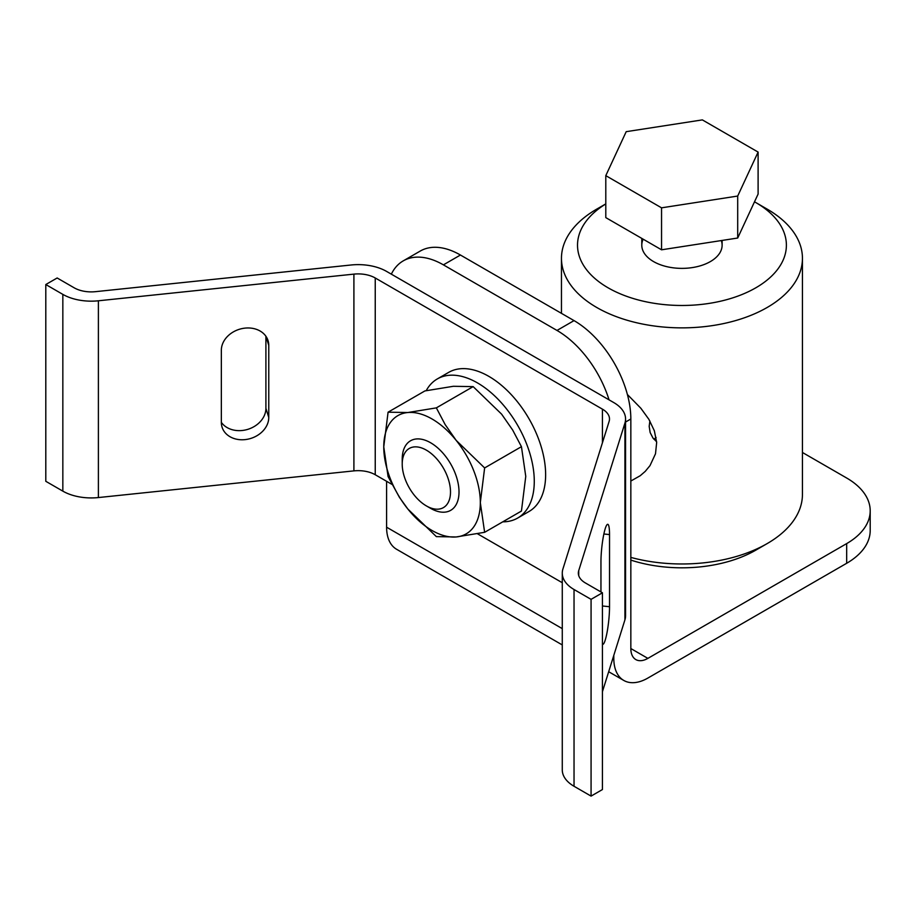 <?xml version="1.0" encoding="UTF-8"?>
<svg xmlns="http://www.w3.org/2000/svg" width="916" height="916" viewBox="0 0 916 916"><rect width="100%" height="100%" fill="white"/><g stroke="black" fill="none" stroke-linecap="round" stroke-linejoin="round"><path stroke-width="1.37" d="M430.612 508.346L426.352 505.895A34.144 19.705 -120 0 0 450.5 491.949A34.144 19.705 -120 0 0 426.352 450.145A34.144 19.705 -120 0 0 402.216 464.08A34.144 19.705 -120 0 0 426.352 505.895L430.612 508.346A40.167 23.186 -120 0 0 450.695 510.338A40.167 23.186 -120 0 0 456.855 478.152A40.167 23.186 -120 0 0 430.612 442.76A40.167 23.186 -120 0 0 410.54 440.779A40.167 23.186 -120 0 0 402.216 459.156L402.216 464.08M407.895 412.521A68.276 39.422 -120 0 0 383.758 446.859A68.276 39.422 -120 0 0 407.895 509.078A68.276 39.422 -120 0 0 456.179 536.959A68.276 39.422 -120 0 0 480.316 502.609A68.276 39.422 -120 0 0 456.179 440.39A68.276 39.422 -120 0 0 407.895 412.521L388.075 412.189L383.758 446.859L388.075 476.56L399.376 497.274L407.895 509.078L436.348 536.616L456.179 536.959L484.633 532.31L480.316 502.609L484.633 467.939L456.179 440.39L445.142 424.555L436.348 407.872L407.895 412.521M388.075 412.189L424.887 390.937L453.34 386.289L473.16 386.621L501.613 414.158L512.662 430.028L521.444 446.676L525.761 476.377L521.444 511.048L484.633 532.31M473.16 386.621L436.348 407.872M521.444 446.676L484.633 467.939M391.338 274.159A80.322 46.373 60 0 1 403.235 260.877A80.322 46.373 60 0 1 443.401 264.861L556.997 330.447L574.034 320.611A80.322 46.373 60 0 1 630.838 418.99L630.838 648.539A24.102 13.912 120 0 0 635.83 659.577A24.102 13.912 120 0 0 647.875 658.375L846.67 543.6A80.322 46.373 180 0 0 870.2 510.807A80.322 46.373 180 0 0 846.67 478.015L802.439 452.481M574.034 320.611L460.439 255.026A80.322 46.373 60 0 0 420.272 251.041L403.235 260.877M562.275 644.933L396.582 549.268A48.193 27.824 -60 0 1 386.598 527.204L386.598 481.301M870.2 510.807L870.2 530.49A80.322 46.373 180 0 1 846.67 563.283L647.875 678.058A48.193 27.824 -60 0 1 623.773 680.439A48.193 27.824 -60 0 1 613.8 658.375L613.8 655.398M556.997 330.447A80.322 46.373 60 0 1 609.048 399.857M656.096 437.493A32.129 18.549 0 0 0 654.024 439.337M758.105 152.079L758.105 194.055L737.701 238.023L661.547 249.805L605.797 217.619L605.797 175.643L661.547 207.829L737.701 196.047L758.105 152.079L702.354 119.893L626.201 131.675L605.797 175.643M737.701 238.023L737.701 196.047M661.547 249.805L661.547 207.829M643.158 239.179A40.167 23.186 0 0 0 661.867 265.262A40.167 23.186 0 0 0 710.358 261.587A40.167 23.186 0 0 0 721.304 240.553M605.797 203.936A104.424 60.284 0 0 0 609.3 288.494A104.424 60.284 0 0 0 755.792 287.819A104.424 60.284 0 0 0 755.792 202.55L755.792 202.55A104.424 60.284 0 0 0 754.498 201.818M649.879 421.017L649.181 426.352L650.142 432.535L653.005 438.1L656.623 441.752M630.838 560.1A104.424 60.284 0 0 0 755.792 550.161L767.15 543.6A120.488 69.559 0 0 0 802.439 494.411L802.439 258.301A120.488 69.559 0 0 0 767.15 209.111L755.792 202.55M596.751 209.111L605.797 203.89L596.751 209.111A120.488 69.559 0 0 0 561.462 258.301A120.488 69.559 0 0 0 596.751 307.49A120.488 69.559 0 0 0 767.15 307.49A120.488 69.559 0 0 0 802.439 258.301M627.391 394.498L640.879 408.284L648.917 419.379L654.356 430.806L656.669 442.462L655.501 453.786L650.005 465.614L645.23 471.385L640.215 475.725L630.838 481.026M630.838 557.409A120.488 69.559 0 0 0 767.15 543.6L755.792 550.161M502.781 521.834A80.322 46.373 -120 0 0 517.643 518.067A80.322 46.373 -120 0 0 529.952 453.706A80.322 46.373 -120 0 0 477.476 382.911A80.322 46.373 -120 0 0 437.31 378.938A80.322 46.373 -120 0 0 426.215 390.651M437.31 378.938L448.668 372.377A80.322 46.373 60 0 1 488.835 376.361A80.322 46.373 60 0 1 541.31 447.145A80.322 46.373 60 0 1 529.001 511.506L517.643 518.067M98.39 300.791A40.167 23.186 180 0 1 62.838 294.38L45.8 284.533L57.158 277.983L74.196 287.819A24.102 13.912 180 0 0 95.527 291.666L351.057 264.999A40.167 23.186 180 0 1 386.598 271.422L613.8 402.593A40.167 23.186 -0 0 1 625.559 418.99A40.167 23.186 -0 0 1 624.918 423.112L578.717 570.634A24.102 13.912 -0 0 0 578.34 573.118A24.102 13.912 -0 0 0 585.393 582.954L602.43 592.789L602.43 789.546L591.072 796.107L574.034 786.272L574.034 589.515A40.167 23.186 -0 0 1 562.275 573.118A40.167 23.186 -0 0 1 562.916 568.985L609.106 421.463A24.102 13.912 -0 0 0 609.495 418.99A24.102 13.912 -0 0 0 602.43 409.154L375.239 277.983A24.102 13.912 180 0 0 353.908 274.124L98.39 300.791L98.39 497.56A40.167 23.186 180 0 1 62.838 491.136L62.838 294.38M221.34 422.356A24.102 19.362 162.6 0 0 248.018 429.283A24.102 19.362 162.6 0 0 265.903 408.341L265.903 336.252M268.766 417.467A24.102 19.362 162.6 0 1 247.961 439.165A24.102 19.362 162.6 0 1 222.05 427.142A24.102 19.362 162.6 0 1 221.34 422.413L221.34 350.267A24.102 19.362 162.6 0 1 242.133 328.569A24.102 19.362 162.6 0 1 268.044 340.592A24.102 19.362 162.6 0 1 268.766 345.321L268.766 417.467L265.903 408.341M602.43 691.672L624.918 619.869A40.167 23.186 -0 0 0 625.559 615.747L625.559 418.99M62.838 491.136L45.8 481.301L45.8 284.533M562.275 582.725L477.465 533.765M391.899 484.358L375.239 474.74L375.239 277.983M98.39 497.56L353.908 470.881A24.102 13.912 180 0 1 375.239 474.74M562.275 573.118L562.275 769.875A40.167 23.186 -0 0 0 574.034 786.272M602.43 644.257A24.102 3.504 96 0 0 602.739 644.383A24.102 3.504 96 0 0 607.193 631.674A24.102 3.504 96 0 0 609.529 606.724L609.529 534.578A24.102 3.504 96 0 0 607.743 524.307A24.102 3.504 96 0 0 603.278 537.005A24.102 3.504 96 0 0 600.953 561.966L600.953 591.931M591.072 796.107L591.072 599.35L574.034 589.515M591.072 599.35L602.43 592.789M443.401 264.861L460.439 255.026M613.8 658.375L612.999 657.917M562.275 628.628L386.598 527.204M625.559 422.036L630.838 418.99M846.67 543.6L846.67 563.283M630.838 648.539L647.875 658.375M268.766 345.321L265.938 336.298M624.918 619.869L624.918 423.112M602.43 442.772L602.43 409.154M353.908 470.881L353.908 274.124M578.717 575.591L578.717 570.634M603.873 533.994L609.529 534.578M602.43 605.98L609.529 606.724M623.773 680.439L608.682 671.726M641.795 238.389L641.795 245.19M722.117 240.427L722.117 245.19M561.462 313.352L561.462 258.301"/></g></svg>
